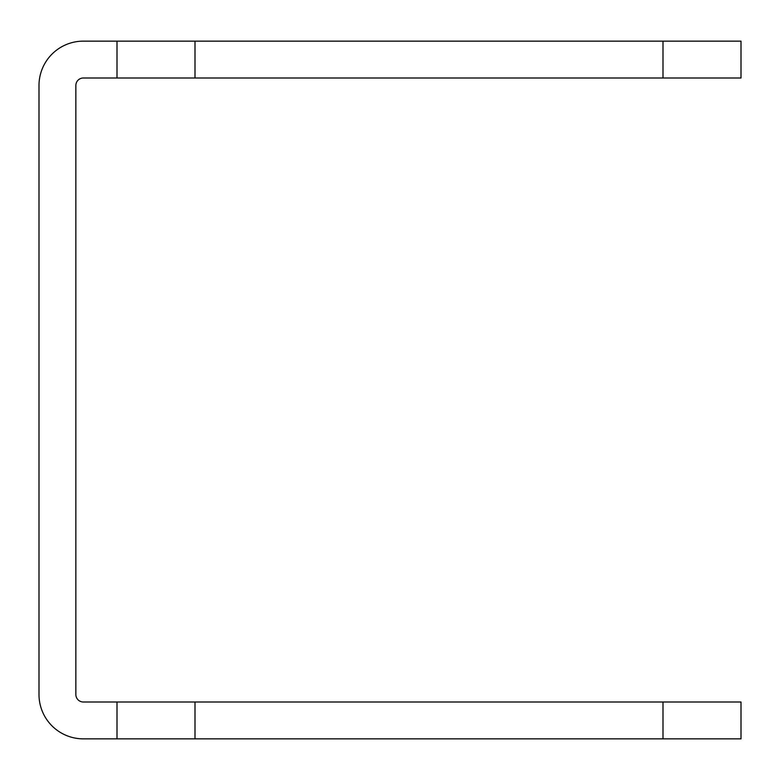 <?xml version="1.0" encoding="UTF-8"?>
<svg xmlns="http://www.w3.org/2000/svg" width="780" height="780" viewBox="0 0 780 780"><rect width="100%" height="100%" fill="white"/><g stroke="black" fill="none" stroke-linecap="round" stroke-linejoin="round"><path stroke-width="1.17" d="M117 702L195 702L195 738.855L117 738.855L117 702L83.343 702A7.488 7.488 0 0 1 75.855 694.512L75.855 85.488A7.488 7.488 0 0 1 83.343 78L117 78L117 41.145L195 41.145L195 78L117 78M663 702L741 702L741 738.855L663 738.855L663 702L195 702M663 41.145L741 41.145L741 78L663 78L663 41.145L195 41.145M195 78L663 78M117 738.855L83.343 738.855A44.343 44.343 0 0 1 39 694.512L39 85.488A44.343 44.343 0 0 1 83.343 41.145L117 41.145M663 738.855L195 738.855"/></g></svg>
